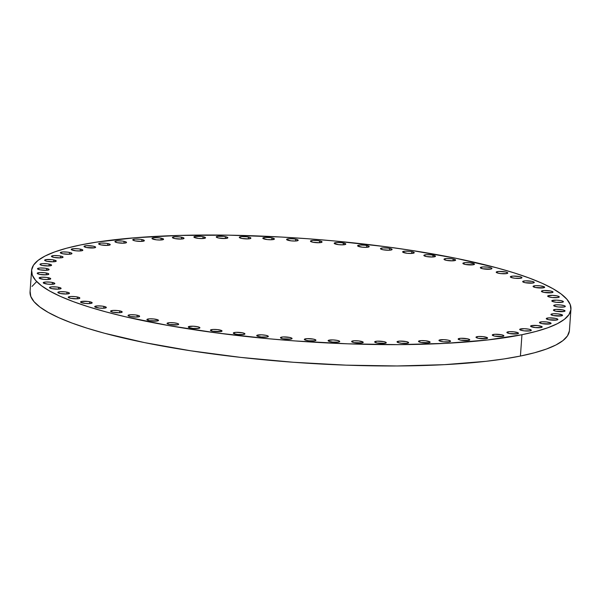 <?xml version="1.0" encoding="UTF-8"?>
<svg xmlns="http://www.w3.org/2000/svg" width="601" height="601" viewBox="0 0 601 601"><rect width="100%" height="100%" fill="white"/><g stroke="black" fill="none" stroke-linecap="round" stroke-linejoin="round"><path stroke-width="0.9" d="M62.804 253.787A5.822 1.104 -175.9 0 1 60.333 252.69A5.822 1.104 -175.9 0 1 63.496 251.939A5.822 1.104 -175.9 0 1 69.476 252.428L69.348 254.253L69.476 252.428L67.402 252.112L63.03 251.954L60.476 252.473L60.423 252.901L62.804 253.787L69.25 254.261L71.804 253.742L71.038 252.848L69.476 252.428A5.822 1.104 -175.9 0 1 71.947 253.524A5.822 1.104 -175.9 0 1 68.777 254.276A5.822 1.104 -175.9 0 1 62.804 253.787M53.917 257.408A5.822 1.104 -175.9 0 1 51.446 256.311A5.822 1.104 -175.9 0 1 54.616 255.56A5.822 1.104 -175.9 0 1 60.588 256.049L60.461 257.874L60.588 256.049L58.522 255.733L54.143 255.575L51.588 256.094L51.536 256.522L53.917 257.408L60.363 257.882L62.917 257.363L62.151 256.469L60.588 256.049A5.822 1.104 -175.9 0 1 63.06 257.145A5.822 1.104 -175.9 0 1 59.897 257.897A5.822 1.104 -175.9 0 1 53.917 257.408L53.917 257.408M47.111 261.307A5.822 1.104 -175.9 0 1 44.647 260.218A5.822 1.104 -175.9 0 1 47.81 259.459A5.822 1.104 -175.9 0 1 53.789 259.955L53.654 261.781L53.789 259.955L51.716 259.632L45.699 259.662L44.729 260.428L47.111 261.307L53.564 261.781L56.118 261.262L56.171 260.834L53.789 259.955A5.822 1.104 -175.9 0 1 56.254 261.044A5.822 1.104 -175.9 0 1 53.091 261.803A5.822 1.104 -175.9 0 1 47.111 261.307M42.446 265.462A5.822 1.104 -175.9 0 1 39.982 264.365A5.822 1.104 -175.9 0 1 43.144 263.614A5.822 1.104 -175.9 0 1 49.124 264.102L48.989 265.927L49.124 264.102L47.051 263.786L42.679 263.629L41.033 263.816L40.064 264.575L42.446 265.462L48.899 265.935L51.453 265.417L51.506 264.988L49.124 264.102A5.822 1.104 -175.9 0 1 51.588 265.199A5.822 1.104 -175.9 0 1 48.426 265.95A5.822 1.104 -175.9 0 1 42.446 265.462L42.446 265.462M39.967 269.826A5.822 1.104 -175.9 0 1 37.495 268.73A5.822 1.104 -175.9 0 1 40.658 267.978A5.822 1.104 -175.9 0 1 46.638 268.474L46.51 270.292L46.638 268.474L44.564 268.151L40.192 267.993L37.638 268.512L37.585 268.947L39.967 269.826L46.412 270.3L48.966 269.781L49.019 269.353L46.638 268.474A5.822 1.104 -175.9 0 1 49.109 269.564A5.822 1.104 -175.9 0 1 45.946 270.322A5.822 1.104 -175.9 0 1 39.967 269.826M39.681 274.372A5.822 1.104 -175.9 0 1 37.217 273.275A5.822 1.104 -175.9 0 1 40.38 272.523A5.822 1.104 -175.9 0 1 46.36 273.012L46.224 274.837L46.36 273.012L44.286 272.696L39.906 272.538L37.352 273.057L37.3 273.485L39.681 274.372L46.127 274.845L48.681 274.326L47.922 273.432L46.36 273.012A5.822 1.104 -175.9 0 1 48.824 274.109A5.822 1.104 -175.9 0 1 45.661 274.86A5.822 1.104 -175.9 0 1 39.681 274.372M41.604 279.044A5.822 1.104 -175.9 0 1 39.133 277.955A5.822 1.104 -175.9 0 1 42.295 277.196A5.822 1.104 -175.9 0 1 48.275 277.692L48.148 279.518L48.275 277.692L46.202 277.377L41.83 277.219L39.275 277.737L39.223 278.165L43.67 279.367L48.05 279.525L50.604 279.007L50.657 278.571L48.275 277.692A5.822 1.104 -175.9 0 1 50.739 278.789A5.822 1.104 -175.9 0 1 47.577 279.54A5.822 1.104 -175.9 0 1 41.604 279.044M45.706 283.822A5.822 1.104 -175.9 0 1 43.242 282.733A5.822 1.104 -175.9 0 1 46.405 281.974A5.822 1.104 -175.9 0 1 52.385 282.47L52.249 284.296L52.385 282.47L50.311 282.154L45.931 281.997L43.377 282.515L43.325 282.943L47.779 284.145L52.159 284.303L54.714 283.785L54.766 283.349L52.385 282.47A5.822 1.104 -175.9 0 1 54.849 283.567A5.822 1.104 -175.9 0 1 51.686 284.318A5.822 1.104 -175.9 0 1 45.706 283.822M51.964 288.66A5.822 1.104 -175.9 0 1 49.5 287.563A5.822 1.104 -175.9 0 1 52.663 286.812A5.822 1.104 -175.9 0 1 58.643 287.308L58.507 289.126L58.643 287.308L56.569 286.985L52.189 286.827L50.552 287.015L49.582 287.781L51.964 288.66L58.417 289.134L60.971 288.615L61.024 288.187L58.643 287.308A5.822 1.104 -175.9 0 1 61.107 288.397A5.822 1.104 -175.9 0 1 57.944 289.156A5.822 1.104 -175.9 0 1 51.964 288.66M60.325 293.513A5.822 1.104 -175.9 0 1 57.854 292.417A5.822 1.104 -175.9 0 1 61.017 291.665A5.822 1.104 -175.9 0 1 66.996 292.154L66.869 293.979L66.996 292.154L64.931 291.838L60.551 291.68L57.996 292.199L57.944 292.627L60.325 293.513L66.771 293.987L69.325 293.468L68.559 292.574L66.996 292.154A5.822 1.104 -175.9 0 1 69.468 293.25A5.822 1.104 -175.9 0 1 66.305 294.002A5.822 1.104 -175.9 0 1 60.325 293.513L60.325 293.513M70.708 298.336A5.822 1.104 -175.9 0 1 68.244 297.24A5.822 1.104 -175.9 0 1 71.406 296.488A5.822 1.104 -175.9 0 1 77.386 296.984L77.251 298.802L77.386 296.984L75.313 296.661L70.933 296.503L68.379 297.022L68.326 297.457L70.708 298.336L77.153 298.81L78.799 298.622L79.768 297.863L77.386 296.984A5.822 1.104 -175.9 0 1 79.85 298.073A5.822 1.104 -175.9 0 1 76.688 298.832A5.822 1.104 -175.9 0 1 70.708 298.336L70.708 298.336M83.028 303.092A5.822 1.104 -175.9 0 1 80.564 302.002A5.822 1.104 -175.9 0 1 83.727 301.244A5.822 1.104 -175.9 0 1 89.707 301.74L89.572 303.565L89.707 301.74L87.633 301.424L81.616 301.447L80.647 302.213L85.102 303.415L89.481 303.565L92.036 303.047L92.088 302.619L89.707 301.74A5.822 1.104 -175.9 0 1 92.171 302.829A5.822 1.104 -175.9 0 1 89.008 303.588A5.822 1.104 -175.9 0 1 83.028 303.092M97.189 307.742A5.822 1.104 -175.9 0 1 94.718 306.653A5.822 1.104 -175.9 0 1 97.88 305.894A5.822 1.104 -175.9 0 1 103.86 306.39L103.733 308.215L103.86 306.39L101.787 306.074L97.415 305.917L94.86 306.435L94.808 306.863L99.263 308.065L103.635 308.215L106.189 307.697L106.242 307.269L103.86 306.39A5.822 1.104 -175.9 0 1 106.332 307.487A5.822 1.104 -175.9 0 1 103.169 308.238A5.822 1.104 -175.9 0 1 97.189 307.742M113.056 312.25A5.822 1.104 -175.9 0 1 110.592 311.153A5.822 1.104 -175.9 0 1 113.754 310.401A5.822 1.104 -175.9 0 1 119.734 310.89L119.599 312.715L119.734 310.89L117.661 310.574L113.281 310.416L110.727 310.935L110.674 311.363L113.056 312.25L119.501 312.723L121.147 312.535L122.116 311.776L119.734 310.89A5.822 1.104 -175.9 0 1 122.198 311.987A5.822 1.104 -175.9 0 1 119.036 312.738A5.822 1.104 -175.9 0 1 113.056 312.25M130.5 316.569A5.822 1.104 -175.9 0 1 128.036 315.472A5.822 1.104 -175.9 0 1 131.198 314.721A5.822 1.104 -175.9 0 1 137.178 315.209L137.043 317.035L137.178 315.209L135.105 314.894L130.725 314.736L128.171 315.255L128.118 315.683L130.5 316.569L136.953 317.043L139.507 316.524L138.741 315.63L137.178 315.209A5.822 1.104 -175.9 0 1 139.642 316.306A5.822 1.104 -175.9 0 1 136.48 317.058A5.822 1.104 -175.9 0 1 130.5 316.569L130.5 316.569M147.966 319.018A5.822 1.104 -175.9 0 1 154.502 319.056A5.822 1.104 -175.9 0 1 158.521 320.401A5.822 1.104 -175.9 0 1 157.462 320.949L158.431 320.19L153.976 318.988L149.604 318.83L147.05 319.349L146.997 319.785L149.379 320.664L157.462 320.949A5.822 1.104 -175.9 0 1 150.926 320.919A5.822 1.104 -175.9 0 1 146.907 319.567A5.822 1.104 -175.9 0 1 147.966 319.018L147.876 320.265L147.966 319.018M168.107 322.857A5.822 1.104 -175.9 0 1 174.643 322.895A5.822 1.104 -175.9 0 1 178.662 324.24A5.822 1.104 -175.9 0 1 177.603 324.788L178.52 324.457L177.761 323.571L174.125 322.827L169.745 322.669L167.191 323.188L167.138 323.623L169.52 324.502L177.603 324.788A5.822 1.104 -175.9 0 1 171.067 324.758A5.822 1.104 -175.9 0 1 167.055 323.406A5.822 1.104 -175.9 0 1 168.107 322.857L168.017 324.104L168.107 322.857M189.345 326.403A5.822 1.104 -175.9 0 1 195.881 326.441A5.822 1.104 -175.9 0 1 199.9 327.785A5.822 1.104 -175.9 0 1 198.841 328.341L199.81 327.575L197.429 326.696L193.094 326.208L188.429 326.741L189.195 327.628L192.831 328.371L198.841 328.341A5.822 1.104 -175.9 0 1 192.305 328.304A5.822 1.104 -175.9 0 1 188.286 326.959A5.822 1.104 -175.9 0 1 189.345 326.403L189.255 327.65L189.345 326.403M211.499 329.633A5.822 1.104 -175.9 0 1 218.035 329.671A5.822 1.104 -175.9 0 1 222.047 331.016A5.822 1.104 -175.9 0 1 220.995 331.564L221.964 330.805L217.509 329.603L213.137 329.453L210.583 329.972L211.342 330.858L212.912 331.279L220.995 331.564A5.822 1.104 -175.9 0 1 214.459 331.534A5.822 1.104 -175.9 0 1 210.44 330.182A5.822 1.104 -175.9 0 1 211.499 329.633L211.409 330.881L211.499 329.633M234.375 332.518A5.822 1.104 -175.9 0 1 240.911 332.548A5.822 1.104 -175.9 0 1 244.93 333.901A5.822 1.104 -175.9 0 1 243.871 334.449L244.84 333.683L242.458 332.804L236.013 332.33L233.458 332.849L234.225 333.735L237.861 334.479L243.871 334.449A5.822 1.104 -175.9 0 1 237.335 334.411A5.822 1.104 -175.9 0 1 233.316 333.067A5.822 1.104 -175.9 0 1 234.375 332.518L234.285 333.758L234.375 332.518M257.784 335.027A5.822 1.104 -175.9 0 1 264.32 335.058A5.822 1.104 -175.9 0 1 268.331 336.41A5.822 1.104 -175.9 0 1 267.28 336.958L268.249 336.192L265.867 335.313L261.533 334.825L256.867 335.358L257.626 336.244L261.262 336.988L267.28 336.958A5.822 1.104 -175.9 0 1 260.744 336.921A5.822 1.104 -175.9 0 1 256.725 335.576A5.822 1.104 -175.9 0 1 257.784 335.027L257.694 336.267L257.784 335.027M281.516 337.138A5.822 1.104 -175.9 0 1 288.059 337.176A5.822 1.104 -175.9 0 1 292.071 338.521A5.822 1.104 -175.9 0 1 291.019 339.069L291.988 338.31L289.607 337.424L283.154 336.951L280.599 337.469L281.366 338.363L282.928 338.784L291.019 339.069A5.822 1.104 -175.9 0 1 284.483 339.039A5.822 1.104 -175.9 0 1 280.464 337.687A5.822 1.104 -175.9 0 1 281.516 337.138L281.426 338.386L281.516 337.138M305.383 338.844A5.822 1.104 -175.9 0 1 311.919 338.874A5.822 1.104 -175.9 0 1 315.938 340.226A5.822 1.104 -175.9 0 1 314.886 340.775L315.856 340.008L313.474 339.129L307.021 338.656L304.467 339.174L305.233 340.061L308.869 340.805L314.886 340.775A5.822 1.104 -175.9 0 1 308.343 340.737A5.822 1.104 -175.9 0 1 304.331 339.392A5.822 1.104 -175.9 0 1 305.383 338.844L305.293 340.083L305.383 338.844M329.175 340.121A5.822 1.104 -175.9 0 1 335.711 340.151A5.822 1.104 -175.9 0 1 339.73 341.503A5.822 1.104 -175.9 0 1 338.671 342.052L339.64 341.285L337.259 340.406L332.924 339.918L328.259 340.451L329.025 341.338L332.661 342.082L338.671 342.052A5.822 1.104 -175.9 0 1 332.135 342.014A5.822 1.104 -175.9 0 1 328.116 340.669A5.822 1.104 -175.9 0 1 329.175 340.121L329.085 341.36L329.175 340.121M352.682 340.955A5.822 1.104 -175.9 0 1 359.225 340.992A5.822 1.104 -175.9 0 1 363.237 342.337A5.822 1.104 -175.9 0 1 362.185 342.886L363.154 342.127L358.699 340.925L354.327 340.775L351.773 341.293L352.532 342.179L354.102 342.6L362.185 342.886A5.822 1.104 -175.9 0 1 355.649 342.855A5.822 1.104 -175.9 0 1 351.63 341.503A5.822 1.104 -175.9 0 1 352.682 340.955L352.599 342.202L352.682 340.955M375.715 341.353A5.822 1.104 -175.9 0 1 382.259 341.383A5.822 1.104 -175.9 0 1 386.27 342.735A5.822 1.104 -175.9 0 1 385.218 343.284L386.188 342.525L383.806 341.638L377.353 341.165L374.799 341.684L374.746 342.112L377.127 342.998L385.218 343.284A5.822 1.104 -175.9 0 1 378.683 343.246A5.822 1.104 -175.9 0 1 374.663 341.901A5.822 1.104 -175.9 0 1 375.715 341.353L375.625 342.593L375.715 341.353M398.072 341.3A5.822 1.104 -175.9 0 1 404.608 341.33A5.822 1.104 -175.9 0 1 408.627 342.683A5.822 1.104 -175.9 0 1 407.576 343.231L408.545 342.465L406.163 341.586L399.71 341.113L397.156 341.631L397.922 342.517L401.558 343.261L407.576 343.231A5.822 1.104 -175.9 0 1 401.04 343.194A5.822 1.104 -175.9 0 1 397.021 341.849A5.822 1.104 -175.9 0 1 398.072 341.3L397.982 342.54L398.072 341.3M419.566 340.797A5.822 1.104 -175.9 0 1 426.101 340.835A5.822 1.104 -175.9 0 1 430.121 342.179A5.822 1.104 -175.9 0 1 429.061 342.728L430.031 341.969L425.583 340.767L421.203 340.609L418.649 341.128L418.596 341.563L420.978 342.442L429.061 342.728A5.822 1.104 -175.9 0 1 422.526 342.698A5.822 1.104 -175.9 0 1 418.506 341.345A5.822 1.104 -175.9 0 1 419.566 340.797L419.475 342.044L419.566 340.797M440.007 339.858A5.822 1.104 -175.9 0 1 446.543 339.888A5.822 1.104 -175.9 0 1 450.562 341.233A5.822 1.104 -175.9 0 1 449.503 341.789L450.472 341.022L448.091 340.143L443.756 339.655L439.091 340.189L439.857 341.075L443.485 341.819L449.503 341.789A5.822 1.104 -175.9 0 1 442.967 341.751A5.822 1.104 -175.9 0 1 438.948 340.406A5.822 1.104 -175.9 0 1 440.007 339.858L439.917 341.098L440.007 339.858M459.217 338.476A5.822 1.104 -175.9 0 1 465.76 338.513A5.822 1.104 -175.9 0 1 469.772 339.858A5.822 1.104 -175.9 0 1 468.72 340.406L469.689 339.648L467.308 338.761L460.862 338.288L458.308 338.806L459.066 339.7L460.636 340.121L468.72 340.406A5.822 1.104 -175.9 0 1 462.184 340.376A5.822 1.104 -175.9 0 1 458.165 339.024A5.822 1.104 -175.9 0 1 459.217 338.476L459.134 339.723L459.217 338.476M477.051 336.673A5.822 1.104 -175.9 0 1 483.587 336.71A5.822 1.104 -175.9 0 1 487.599 338.055A5.822 1.104 -175.9 0 1 486.547 338.603L487.516 337.845L483.061 336.643L478.689 336.485L476.135 337.003L476.893 337.897L478.464 338.318L486.547 338.603A5.822 1.104 -175.9 0 1 480.011 338.573A5.822 1.104 -175.9 0 1 475.992 337.221A5.822 1.104 -175.9 0 1 477.051 336.673L476.961 337.92L477.051 336.673M493.338 334.464A5.822 1.104 -175.9 0 1 499.874 334.502A5.822 1.104 -175.9 0 1 503.893 335.846A5.822 1.104 -175.9 0 1 502.834 336.395L503.803 335.636L501.422 334.749L494.976 334.276L492.422 334.795L493.188 335.689L494.751 336.109L502.834 336.395A5.822 1.104 -175.9 0 1 496.298 336.365A5.822 1.104 -175.9 0 1 492.279 335.012A5.822 1.104 -175.9 0 1 493.338 334.464L493.248 335.711L493.338 334.464M507.943 331.865A5.822 1.104 -175.9 0 1 514.479 331.902A5.822 1.104 -175.9 0 1 518.498 333.247A5.822 1.104 -175.9 0 1 517.446 333.795L518.415 333.037L513.96 331.835L509.58 331.677L507.026 332.195L506.974 332.631L509.355 333.51L517.446 333.795A5.822 1.104 -175.9 0 1 510.903 333.765A5.822 1.104 -175.9 0 1 506.891 332.413A5.822 1.104 -175.9 0 1 507.943 331.865L507.853 333.112L507.943 331.865M520.751 328.897A5.822 1.104 -175.9 0 1 527.287 328.935A5.822 1.104 -175.9 0 1 531.307 330.28A5.822 1.104 -175.9 0 1 530.247 330.835L531.216 330.069L528.835 329.19L524.5 328.702L519.835 329.235L520.601 330.122L524.23 330.866L530.247 330.835A5.822 1.104 -175.9 0 1 523.711 330.798A5.822 1.104 -175.9 0 1 519.692 329.453A5.822 1.104 -175.9 0 1 520.751 328.897L520.661 330.144L520.751 328.897M531.637 325.592A5.822 1.104 -175.9 0 1 538.18 325.629A5.822 1.104 -175.9 0 1 542.192 326.974A5.822 1.104 -175.9 0 1 541.14 327.522L542.11 326.764L537.655 325.562L531.637 325.592L530.668 326.358L535.123 327.553L541.14 327.522A5.822 1.104 -175.9 0 1 534.605 327.492A5.822 1.104 -175.9 0 1 530.585 326.14A5.822 1.104 -175.9 0 1 531.637 325.592L531.554 326.839L531.637 325.592M540.524 321.971A5.822 1.104 -175.9 0 1 547.06 322.008A5.822 1.104 -175.9 0 1 551.079 323.353A5.822 1.104 -175.9 0 1 550.028 323.901L550.997 323.143L546.542 321.941L542.162 321.79L539.608 322.309L539.555 322.737L541.937 323.616L550.028 323.901A5.822 1.104 -175.9 0 1 543.484 323.871A5.822 1.104 -175.9 0 1 539.473 322.527A5.822 1.104 -175.9 0 1 540.524 321.971L540.434 323.218L540.524 321.971M547.331 318.072A5.822 1.104 -175.9 0 1 553.867 318.102A5.822 1.104 -175.9 0 1 557.886 319.454A5.822 1.104 -175.9 0 1 556.827 320.002L557.796 319.244L555.414 318.357L548.968 317.884L546.414 318.402L546.362 318.83L548.743 319.717L556.827 320.002A5.822 1.104 -175.9 0 1 550.291 319.965A5.822 1.104 -175.9 0 1 546.271 318.62A5.822 1.104 -175.9 0 1 547.331 318.072L547.241 319.311L547.331 318.072M551.996 313.917A5.822 1.104 -175.9 0 1 558.532 313.955A5.822 1.104 -175.9 0 1 562.551 315.3A5.822 1.104 -175.9 0 1 561.492 315.848L562.461 315.089L558.006 313.887L553.634 313.73L551.079 314.248L551.027 314.684L553.408 315.563L561.492 315.848A5.822 1.104 -175.9 0 1 554.956 315.818A5.822 1.104 -175.9 0 1 550.937 314.466A5.822 1.104 -175.9 0 1 551.996 313.917L551.906 315.164L551.996 313.917M554.475 309.553A5.822 1.104 -175.9 0 1 561.018 309.59A5.822 1.104 -175.9 0 1 565.03 310.935A5.822 1.104 -175.9 0 1 563.978 311.483L564.948 310.725L562.566 309.838L556.113 309.365L553.559 309.883L554.325 310.777L555.887 311.198L563.978 311.483A5.822 1.104 -175.9 0 1 557.443 311.453A5.822 1.104 -175.9 0 1 553.423 310.101A5.822 1.104 -175.9 0 1 554.475 309.553L554.385 310.8L554.475 309.553M554.761 305.007A5.822 1.104 -175.9 0 1 561.296 305.045A5.822 1.104 -175.9 0 1 565.316 306.39A5.822 1.104 -175.9 0 1 564.264 306.946L565.225 306.179L564.414 305.721L560.778 304.977L556.398 304.827L553.844 305.346L554.61 306.232L558.246 306.976L564.264 306.946A5.822 1.104 -175.9 0 1 557.72 306.908A5.822 1.104 -175.9 0 1 553.709 305.563A5.822 1.104 -175.9 0 1 554.761 305.007L554.67 306.255L554.761 305.007M552.837 300.327A5.822 1.104 -175.9 0 1 559.381 300.365A5.822 1.104 -175.9 0 1 563.392 301.71A5.822 1.104 -175.9 0 1 562.341 302.265L563.31 301.499L560.928 300.62L556.594 300.132L551.928 300.665L552.687 301.552L556.323 302.295L562.341 302.265A5.822 1.104 -175.9 0 1 555.805 302.228A5.822 1.104 -175.9 0 1 551.786 300.883A5.822 1.104 -175.9 0 1 552.837 300.327L552.755 301.574L552.837 300.327M548.736 295.557A5.822 1.104 -175.9 0 1 555.271 295.587A5.822 1.104 -175.9 0 1 559.291 296.932A5.822 1.104 -175.9 0 1 558.231 297.487L559.2 296.721L556.819 295.842L552.484 295.354L547.819 295.887L548.585 296.774L552.221 297.518L558.231 297.487A5.822 1.104 -175.9 0 1 551.695 297.45A5.822 1.104 -175.9 0 1 547.676 296.105A5.822 1.104 -175.9 0 1 548.736 295.557L548.645 296.796L548.736 295.557M542.478 290.719A5.822 1.104 -175.9 0 1 549.013 290.749A5.822 1.104 -175.9 0 1 553.033 292.101A5.822 1.104 -175.9 0 1 551.973 292.649L552.943 291.891L550.561 291.004L544.115 290.531L541.561 291.049L542.327 291.943L543.89 292.364L551.973 292.649A5.822 1.104 -175.9 0 1 545.438 292.619A5.822 1.104 -175.9 0 1 541.418 291.267A5.822 1.104 -175.9 0 1 542.478 290.719L542.387 291.966L542.478 290.719M534.116 285.866A5.822 1.104 -175.9 0 1 540.652 285.903A5.822 1.104 -175.9 0 1 544.671 287.248A5.822 1.104 -175.9 0 1 543.62 287.796L544.589 287.038L540.134 285.836L535.754 285.685L533.2 286.204L533.147 286.632L535.529 287.511L543.62 287.796A5.822 1.104 -175.9 0 1 537.084 287.766A5.822 1.104 -175.9 0 1 533.064 286.422A5.822 1.104 -175.9 0 1 534.116 285.866L534.026 287.113L534.116 285.866M523.734 281.043A5.822 1.104 -175.9 0 1 530.27 281.08A5.822 1.104 -175.9 0 1 534.289 282.425A5.822 1.104 -175.9 0 1 533.23 282.973L534.199 282.215L531.817 281.328L525.372 280.855L522.817 281.373L523.584 282.267L525.146 282.688L533.23 282.973A5.822 1.104 -175.9 0 1 526.694 282.943A5.822 1.104 -175.9 0 1 522.682 281.591A5.822 1.104 -175.9 0 1 523.734 281.043L523.644 282.29L523.734 281.043M511.413 276.287A5.822 1.104 -175.9 0 1 517.949 276.317A5.822 1.104 -175.9 0 1 521.968 277.67A5.822 1.104 -175.9 0 1 520.909 278.218L521.878 277.452L519.497 276.573L513.051 276.099L510.497 276.618L511.263 277.504L514.892 278.248L520.909 278.218A5.822 1.104 -175.9 0 1 514.373 278.18A5.822 1.104 -175.9 0 1 510.354 276.836A5.822 1.104 -175.9 0 1 511.413 276.287L511.323 277.527L511.413 276.287M497.252 271.637A5.822 1.104 -175.9 0 1 503.796 271.667A5.822 1.104 -175.9 0 1 507.807 273.019A5.822 1.104 -175.9 0 1 506.756 273.568L507.725 272.801L505.343 271.922L498.89 271.449L496.336 271.968L497.102 272.854L500.738 273.598L506.756 273.568A5.822 1.104 -175.9 0 1 500.22 273.53A5.822 1.104 -175.9 0 1 496.201 272.185A5.822 1.104 -175.9 0 1 497.252 271.637L497.162 272.877L497.252 271.637M481.386 267.129A5.822 1.104 -175.9 0 1 487.922 267.167A5.822 1.104 -175.9 0 1 491.941 268.512A5.822 1.104 -175.9 0 1 490.882 269.06L491.798 268.73L491.04 267.843L487.403 267.099L483.024 266.942L480.469 267.46L480.417 267.896L482.798 268.775L490.882 269.06A5.822 1.104 -175.9 0 1 484.346 269.03A5.822 1.104 -175.9 0 1 480.334 267.678A5.822 1.104 -175.9 0 1 481.386 267.129L481.296 268.377L481.386 267.129M463.942 262.81A5.822 1.104 -175.9 0 1 470.478 262.847A5.822 1.104 -175.9 0 1 474.497 264.192A5.822 1.104 -175.9 0 1 473.438 264.74L474.407 263.982L469.952 262.78L465.58 262.629L463.025 263.148L462.973 263.576L465.354 264.455L473.438 264.74A5.822 1.104 -175.9 0 1 466.902 264.71A5.822 1.104 -175.9 0 1 462.883 263.358A5.822 1.104 -175.9 0 1 463.942 262.81L463.852 264.057L463.942 262.81M446.475 260.361A5.822 1.104 -175.9 0 1 444.011 259.264A5.822 1.104 -175.9 0 1 447.174 258.513A5.822 1.104 -175.9 0 1 453.154 259.001L453.019 260.826L453.154 259.001L451.081 258.685L446.701 258.528L444.147 259.046L444.094 259.474L446.475 260.361L452.929 260.834L455.483 260.316L455.535 259.887L453.154 259.001A5.822 1.104 -175.9 0 1 455.618 260.098A5.822 1.104 -175.9 0 1 452.455 260.849A5.822 1.104 -175.9 0 1 446.475 260.361M426.334 256.522A5.822 1.104 -175.9 0 1 423.87 255.425A5.822 1.104 -175.9 0 1 427.033 254.674A5.822 1.104 -175.9 0 1 433.013 255.17L432.878 256.988L433.013 255.17L430.94 254.847L426.56 254.689L424.005 255.207L423.953 255.643L426.334 256.522L432.788 256.995L435.342 256.477L435.394 256.049L433.013 255.17A5.822 1.104 -175.9 0 1 435.477 256.259A5.822 1.104 -175.9 0 1 432.314 257.01A5.822 1.104 -175.9 0 1 426.334 256.522L426.334 256.522M405.097 252.968A5.822 1.104 -175.9 0 1 402.632 251.879A5.822 1.104 -175.9 0 1 405.795 251.12A5.822 1.104 -175.9 0 1 411.775 251.616L411.64 253.442L411.775 251.616L409.702 251.301L405.322 251.143L402.768 251.661L402.715 252.089L407.17 253.291L411.55 253.449L414.104 252.931L414.157 252.495L411.775 251.616A5.822 1.104 -175.9 0 1 414.239 252.713A5.822 1.104 -175.9 0 1 411.076 253.464A5.822 1.104 -175.9 0 1 405.097 252.968M382.95 249.746A5.822 1.104 -175.9 0 1 380.478 248.649A5.822 1.104 -175.9 0 1 383.641 247.897A5.822 1.104 -175.9 0 1 389.621 248.386L389.493 250.211L389.621 248.386L387.547 248.07L383.175 247.912L380.621 248.431L380.568 248.859L382.95 249.746L389.395 250.219L391.95 249.7L391.183 248.806L389.621 248.386A5.822 1.104 -175.9 0 1 392.085 249.483A5.822 1.104 -175.9 0 1 388.922 250.234A5.822 1.104 -175.9 0 1 382.95 249.746M360.067 246.861A5.822 1.104 -175.9 0 1 357.603 245.771A5.822 1.104 -175.9 0 1 360.765 245.013A5.822 1.104 -175.9 0 1 366.745 245.508L366.61 247.334L366.745 245.508L364.672 245.193L360.292 245.035L357.738 245.554L357.685 245.982L362.14 247.184L366.52 247.334L369.074 246.816L369.127 246.387L366.745 245.508A5.822 1.104 -175.9 0 1 369.209 246.598A5.822 1.104 -175.9 0 1 366.047 247.357A5.822 1.104 -175.9 0 1 360.067 246.861M336.665 244.352A5.822 1.104 -175.9 0 1 334.194 243.262A5.822 1.104 -175.9 0 1 337.356 242.504A5.822 1.104 -175.9 0 1 343.336 242.999L343.209 244.825L343.336 242.999L341.263 242.684L336.891 242.526L334.336 243.044L334.284 243.473L338.731 244.675L343.111 244.825L345.665 244.306L345.718 243.878L343.336 242.999A5.822 1.104 -175.9 0 1 345.8 244.096A5.822 1.104 -175.9 0 1 342.638 244.847A5.822 1.104 -175.9 0 1 336.665 244.352L336.665 244.352M312.926 242.241A5.822 1.104 -175.9 0 1 310.454 241.144A5.822 1.104 -175.9 0 1 313.617 240.392A5.822 1.104 -175.9 0 1 319.597 240.888L319.469 242.706L319.597 240.888L317.523 240.565L313.151 240.408L310.597 240.926L310.544 241.362L312.926 242.241L319.371 242.714L321.926 242.195L321.978 241.767L319.597 240.888A5.822 1.104 -175.9 0 1 322.068 241.978A5.822 1.104 -175.9 0 1 318.906 242.736A5.822 1.104 -175.9 0 1 312.926 242.241L312.926 242.241M289.058 240.535A5.822 1.104 -175.9 0 1 286.594 239.446A5.822 1.104 -175.9 0 1 289.757 238.687A5.822 1.104 -175.9 0 1 295.73 239.183L295.602 241.009L295.73 239.183L293.664 238.867L289.284 238.71L286.73 239.228L286.677 239.656L291.132 240.858L295.504 241.009L298.058 240.49L297.3 239.604L295.73 239.183A5.822 1.104 -175.9 0 1 298.201 240.272A5.822 1.104 -175.9 0 1 295.038 241.031A5.822 1.104 -175.9 0 1 289.058 240.535M265.266 239.258A5.822 1.104 -175.9 0 1 262.802 238.169A5.822 1.104 -175.9 0 1 265.965 237.41A5.822 1.104 -175.9 0 1 271.945 237.906L271.81 239.731L271.945 237.906L269.872 237.59L265.492 237.433L262.938 237.951L262.885 238.379L267.34 239.581L271.72 239.731L274.274 239.213L274.326 238.785L271.945 237.906A5.822 1.104 -175.9 0 1 274.409 239.003A5.822 1.104 -175.9 0 1 271.246 239.754A5.822 1.104 -175.9 0 1 265.266 239.258M241.76 238.424A5.822 1.104 -175.9 0 1 239.288 237.327A5.822 1.104 -175.9 0 1 242.451 236.576A5.822 1.104 -175.9 0 1 248.431 237.064L248.303 238.89L248.431 237.064L246.357 236.749L241.985 236.591L239.431 237.11L239.378 237.538L241.76 238.424L248.205 238.897L250.76 238.379L249.993 237.485L248.431 237.064A5.822 1.104 -175.9 0 1 250.895 238.161A5.822 1.104 -175.9 0 1 247.732 238.913A5.822 1.104 -175.9 0 1 241.76 238.424M218.726 238.026A5.822 1.104 -175.9 0 1 216.255 236.937A5.822 1.104 -175.9 0 1 219.418 236.178A5.822 1.104 -175.9 0 1 225.398 236.674L225.27 238.499L225.398 236.674L223.324 236.351L217.314 236.381L216.345 237.147L218.726 238.026L225.172 238.499L227.726 237.981L227.779 237.553L225.398 236.674A5.822 1.104 -175.9 0 1 227.869 237.763A5.822 1.104 -175.9 0 1 224.706 238.522A5.822 1.104 -175.9 0 1 218.726 238.026M196.369 238.079A5.822 1.104 -175.9 0 1 193.898 236.989A5.822 1.104 -175.9 0 1 197.06 236.231A5.822 1.104 -175.9 0 1 203.04 236.726L202.913 238.552L203.04 236.726L200.974 236.411L194.957 236.433L193.988 237.2L198.443 238.402L202.815 238.552L205.369 238.034L205.422 237.605L203.04 236.726A5.822 1.104 -175.9 0 1 205.512 237.816A5.822 1.104 -175.9 0 1 202.349 238.574A5.822 1.104 -175.9 0 1 196.369 238.079M174.876 238.582A5.822 1.104 -175.9 0 1 172.412 237.485A5.822 1.104 -175.9 0 1 175.575 236.734A5.822 1.104 -175.9 0 1 181.555 237.222L181.419 239.048L181.555 237.222L179.481 236.907L175.101 236.749L172.547 237.267L172.495 237.695L174.876 238.582L181.329 239.055L183.883 238.537L183.936 238.109L181.555 237.222A5.822 1.104 -175.9 0 1 184.019 238.319A5.822 1.104 -175.9 0 1 180.856 239.07A5.822 1.104 -175.9 0 1 174.876 238.582L174.876 238.582M154.434 239.521A5.822 1.104 -175.9 0 1 151.97 238.432A5.822 1.104 -175.9 0 1 155.133 237.673A5.822 1.104 -175.9 0 1 161.113 238.169L160.978 239.994L161.113 238.169L159.04 237.853L154.667 237.695L153.022 237.883L152.053 238.642L156.508 239.844L160.888 240.002L163.442 239.483L163.495 239.048L161.113 238.169A5.822 1.104 -175.9 0 1 163.577 239.266A5.822 1.104 -175.9 0 1 160.414 240.017A5.822 1.104 -175.9 0 1 154.434 239.521M135.225 240.903A5.822 1.104 -175.9 0 1 132.753 239.807A5.822 1.104 -175.9 0 1 135.916 239.055A5.822 1.104 -175.9 0 1 141.896 239.551L141.768 241.369L141.896 239.551L139.823 239.228L135.45 239.07L132.896 239.589L132.844 240.024L135.225 240.903L141.671 241.377L144.225 240.858L144.278 240.43L141.896 239.551A5.822 1.104 -175.9 0 1 144.36 240.64A5.822 1.104 -175.9 0 1 141.197 241.399A5.822 1.104 -175.9 0 1 135.225 240.903L135.225 240.903M117.39 242.706A5.822 1.104 -175.9 0 1 114.926 241.61A5.822 1.104 -175.9 0 1 118.089 240.858A5.822 1.104 -175.9 0 1 124.069 241.347L123.941 243.172L124.069 241.347L121.995 241.031L117.623 240.873L115.978 241.061L115.016 241.82L117.39 242.706L123.844 243.18L126.398 242.661L125.632 241.767L124.069 241.347A5.822 1.104 -175.9 0 1 126.533 242.443A5.822 1.104 -175.9 0 1 123.37 243.195A5.822 1.104 -175.9 0 1 117.39 242.706M101.103 244.915A5.822 1.104 -175.9 0 1 98.639 243.818A5.822 1.104 -175.9 0 1 101.802 243.067A5.822 1.104 -175.9 0 1 107.782 243.563L107.647 245.381L107.782 243.563L105.708 243.24L101.329 243.082L98.782 243.6L98.722 244.036L101.103 244.915L107.556 245.388L110.111 244.87L110.163 244.442L107.782 243.563A5.822 1.104 -175.9 0 1 110.246 244.652A5.822 1.104 -175.9 0 1 107.083 245.403A5.822 1.104 -175.9 0 1 101.103 244.915L101.103 244.915M73.69 250.474A5.822 1.104 -175.9 0 1 71.226 249.385A5.822 1.104 -175.9 0 1 74.389 248.634A5.822 1.104 -175.9 0 1 80.369 249.122L80.233 250.948L80.369 249.122L78.295 248.806L73.923 248.649L72.278 248.837L71.309 249.595L75.764 250.797L80.143 250.955L82.698 250.437L82.75 250.001L80.369 249.122A5.822 1.104 -175.9 0 1 82.833 250.219A5.822 1.104 -175.9 0 1 79.67 250.97A5.822 1.104 -175.9 0 1 73.69 250.474L73.69 250.474M85.087 245.869A5.822 1.104 -175.9 0 1 91.622 245.907A5.822 1.104 -175.9 0 1 95.642 247.251A5.822 1.104 -175.9 0 1 94.582 247.8L95.551 247.041L93.17 246.155L86.724 245.681L84.17 246.2L84.936 247.094L86.499 247.514L94.582 247.8A5.822 1.104 -175.9 0 1 88.046 247.77A5.822 1.104 -175.9 0 1 84.027 246.418A5.822 1.104 -175.9 0 1 85.087 245.869L84.996 247.116L85.087 245.869M31.583 270.503L30.05 291.838A270.375 51.423 4.1 0 0 216.676 354.477A270.375 51.423 4.1 0 0 520.421 356.047L521.953 334.712A270.375 51.423 -175.9 0 1 218.201 333.142A270.375 51.423 -175.9 0 1 31.583 270.503A270.375 51.423 -175.9 0 1 80.579 244.953L96.836 242.083L135.09 237.748L179.729 235.419L229.034 235.171L281.118 237.034L307.584 238.732L333.976 240.918L385.579 246.688L410.288 250.211L456.317 258.362L496.396 267.723L513.705 272.749L528.97 277.932L542.042 283.236L552.792 288.6L561.124 293.979L566.953 299.313L570.221 304.564L570.897 309.665L568.982 314.578L564.489 319.251L557.458 323.646L547.962 327.71L536.084 331.414L521.953 334.712L487.464 339.993L445.814 343.344L398.613 344.636L347.671 343.825L294.948 340.932L268.549 338.746L216.946 332.977L168.588 325.554L125.324 316.757L106.137 311.942L88.828 306.923L73.562 301.732L60.491 296.436L49.733 291.064L41.401 285.693L35.579 280.351L32.304 275.108L31.628 269.999L33.543 265.086L38.043 260.413L45.075 256.018L54.571 251.954L66.441 248.251L80.579 244.953A270.375 51.423 -175.9 0 1 384.324 246.523A270.375 51.423 -175.9 0 1 570.95 309.162A270.375 51.423 -175.9 0 1 521.953 334.712L520.421 356.047A270.375 51.423 4.1 0 0 569.417 330.497L570.95 309.162M569.372 331.001L567.457 335.914L562.957 340.587L555.925 344.982L546.429 349.046L534.559 352.749L520.421 356.047L504.164 358.917L485.931 361.321L444.289 364.672L397.088 365.971L346.146 365.153L293.416 362.268L240.941 357.415L190.712 350.789L144.683 342.638L104.604 333.277L87.295 328.251L72.03 323.068L58.958 317.764L48.208 312.4L39.876 307.021L34.047 301.687L30.779 296.436L30.103 291.335M32.018 286.422L36.511 281.749"/></g></svg>
